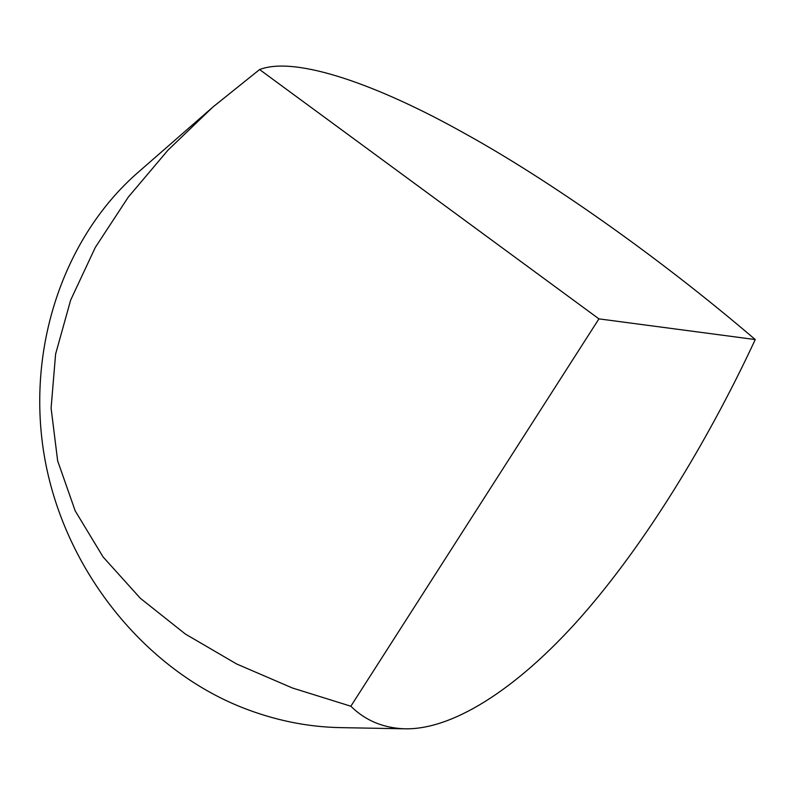 <?xml version="1.0" encoding="UTF-8"?>
<svg xmlns="http://www.w3.org/2000/svg" width="795" height="795" viewBox="0 0 795 795"><rect width="100%" height="100%" fill="white"/><g stroke="black" fill="none" stroke-linecap="round" stroke-linejoin="round"><path stroke-width="1.19" d="M259.587 69.553L212.891 107.047L168.003 150.136L128.273 197.13L95.321 247.404L70.656 300.093L55.6 354.093L51.099 408.123L57.647 460.812L75.177 510.827L103.102 556.967L140.327 598.277L185.404 634.072L236.672 663.994L292.381 687.983L350.853 706.228C365.352 720.568 383.379 728.091 404.923 728.806C454.651 729.929 522.295 685.548 587.465 609.546C652.755 533.187 711.952 432.589 755.25 339.564L598.923 318.865L259.587 69.553C296.326 55.382 380.298 86.089 464.201 133.172C547.705 179.203 657.455 255.891 755.25 339.564M212.891 107.057L138.012 172.436C63.719 236.999 24.685 349.81 45.146 460.573C65.717 571.267 144.581 668.356 240.984 707.053C273.778 720.141 306.95 726.998 340.489 727.624L404.923 728.806M350.853 706.228L598.923 318.865"/></g></svg>
